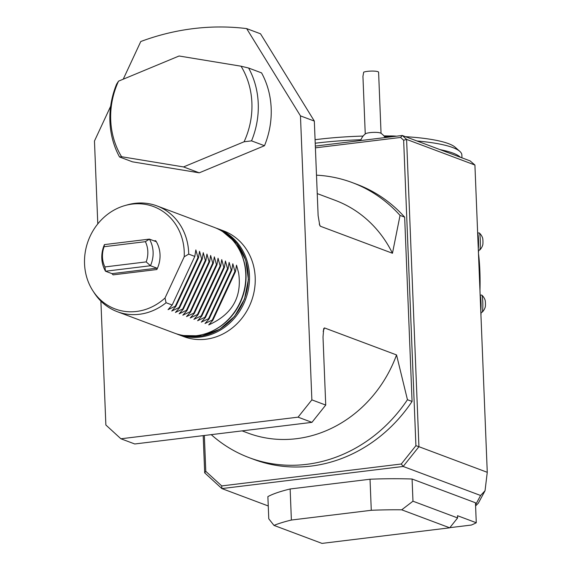 <?xml version="1.0" encoding="UTF-8"?>
<svg xmlns="http://www.w3.org/2000/svg" width="572" height="572" viewBox="0 0 572 572"><rect width="100%" height="100%" fill="white"/><g stroke="black" fill="none" stroke-linecap="round" stroke-linejoin="round"><path stroke-width="0.86" d="M145.381 241.677L149.392 239.117A28.135 25.304 110.5 0 1 150.465 265.744L146.189 261.897A24.868 22.372 -69.5 0 0 145.381 241.677L104.097 246.718A24.868 22.372 -69.5 0 0 104.912 266.938L105.52 271.228A28.135 25.304 110.5 0 1 104.447 244.602L104.097 246.718M156.842 269.526L113.092 274.86L111.99 273.652L105.52 271.228L150.465 265.744L156.935 268.168L156.842 269.526A28.135 25.304 -69.5 0 0 155.684 240.683L155.863 241.548L149.392 239.117L104.447 244.602M146.189 261.897L104.912 266.938M365.251 133.991L362.934 76.369L363.699 72.158A7.908 1.466 -2.3 0 1 372.558 71.071A7.908 1.466 -2.3 0 1 378.6 72.251L381.052 133.355M385.142 137.573A13.556 13.556 0 0 0 380.766 133.169A7.908 1.466 177.7 0 0 373.981 132.368A7.908 1.466 177.7 0 0 366.159 133.455A7.908 1.466 177.7 0 0 365.515 133.784A13.556 13.556 0 0 0 360.675 140.555M184.213 256.771L165.022 298.005A54.676 49.185 110.5 0 1 92.971 290.941A54.676 49.185 110.5 0 1 124.982 205.548A54.676 49.185 110.5 0 1 184.213 256.771L188.703 254.118A56.492 50.815 110.5 0 0 156.993 205.92L214.107 227.327A56.492 50.815 110.5 0 1 245.817 275.532A56.492 50.815 110.5 0 1 174.446 333.118L117.331 311.704A56.492 50.815 110.5 0 1 94.366 293.078L92.971 290.941M165.022 298.005L166.073 302.738A56.492 50.815 110.5 0 1 117.331 311.704M124.982 205.548L127.442 204.855A56.492 50.815 110.5 0 1 156.993 205.92M212.841 320.27L235.471 271.65L236.522 265.158L238.61 272.83C242.163 297.068 232.203 314.421 208.716 324.903L212.841 320.27L212.283 320.055L205.019 323.516L209.145 318.883L208.587 318.675L201.323 322.129L205.448 317.496L204.89 317.288L197.626 320.742L201.752 316.109L201.194 315.901L193.922 319.362L198.055 314.722L197.497 314.514L190.226 317.975L194.358 313.334L193.801 313.127L186.529 316.588L190.662 311.954L190.104 311.747L182.833 315.201L186.965 310.567L186.408 310.36L179.136 313.813L183.262 309.18L182.711 308.973L175.44 312.426L179.565 307.793L179.015 307.586L171.743 311.046L175.869 306.406L175.318 306.199L168.046 309.659L172.172 305.026L194.802 256.406L188.703 254.118M172.172 305.026L166.073 302.738M235.471 271.65L234.913 271.443L232.825 263.778L231.774 270.263L231.217 270.055L229.129 262.391L228.078 268.876L227.52 268.668L225.432 261.004L224.381 267.496L223.824 267.281L221.736 259.617L220.678 266.109L220.127 265.901L218.039 258.229L216.981 264.722L216.43 264.514L214.336 256.849L213.285 263.334L212.734 263.127L210.639 255.462L209.588 261.947L209.037 261.74L206.942 254.075L205.891 260.56L205.341 260.353L203.246 252.688L202.195 259.18L201.644 258.973L199.549 251.301L198.498 257.793L197.948 257.586L195.853 249.914L194.802 256.406M212.283 320.055L234.913 271.443M209.145 318.883L231.774 270.263M208.587 318.675L231.217 270.055M205.448 317.496L228.078 268.876M204.89 317.288L227.52 268.668M201.752 316.109L224.381 267.496M201.194 315.901L223.824 267.281M198.055 314.722L220.678 266.109M197.497 314.514L220.127 265.901M194.358 313.334L216.981 264.722M193.801 313.127L216.43 264.514M190.662 311.954L213.285 263.334M190.104 311.747L212.734 263.127M186.965 310.567L209.588 261.947M186.408 310.36L209.037 261.74M183.262 309.18L205.891 260.56M182.711 308.973L205.341 260.353M179.565 307.793L202.195 259.18M179.015 307.586L201.644 258.973M175.869 306.406L198.498 257.793M175.318 306.199L197.948 257.586M215.937 228.064A56.492 50.815 110.5 0 1 217.803 228.714A56.492 50.815 110.5 0 1 248.727 287.523A56.492 50.815 110.5 0 1 200.2 337.072A56.492 50.815 110.5 0 1 178.142 334.506A56.492 50.815 110.5 0 1 176.312 333.769M121.571 156.728L119.541 156.978A81.346 73.173 -69.5 0 1 116.616 84.141L118.533 81.153A77.434 69.655 -69.5 0 0 121.571 156.728L183.533 166.931L244.08 141.777A77.434 69.655 -69.5 0 0 241.048 66.202L248.62 68.032A81.346 73.173 -69.5 0 1 251.544 140.869L244.08 141.777M118.533 81.153L179.079 55.999L241.048 66.202M273.988 525.403A110.718 20.513 -2.3 0 1 291.384 520.041L290.14 488.981A110.718 20.513 -2.3 0 0 267.882 496.61L268.768 518.797L273.988 525.403L322 543.4L449.721 527.813L457.607 517.932L457.514 515.715L476.269 522.744A110.718 20.513 -2.3 0 1 471.321 525.053L449.835 527.67M291.384 520.041L371.278 510.288A110.718 20.513 -2.3 0 1 401.708 509.816L449.721 527.813M401.708 509.816L412.97 501.201L457.607 517.932M217.803 228.714L223.53 230.859A56.492 50.815 110.5 0 1 254.454 289.675A56.492 50.815 110.5 0 1 205.927 339.225A56.492 50.815 110.5 0 1 183.877 336.651L178.142 334.506M120.914 438.781L134.778 443.979L311.94 422.358L298.076 417.16L120.914 438.781L105.87 425.01L100.894 301.115M119.541 156.978L132.482 161.833L199.249 172.823L264.486 145.717L251.544 140.869M264.486 145.717A81.346 73.173 -69.5 0 0 261.561 72.88L248.62 68.032M199.249 172.823L183.533 166.931M290.14 488.981L370.034 479.229A110.718 20.513 -2.3 0 1 412.083 479.014L475.468 502.774L476.269 522.744M371.278 510.288L370.034 479.229M412.97 501.201L412.083 479.014M221.722 485.914L221.886 488.581L204.69 472.844L205.791 471.328L221.722 485.914L401.301 463.999L403.167 466.459L221.886 488.581L268.254 505.97M204.347 435.485L205.791 471.328M204.69 472.844L203.196 435.628M317.238 193.593L335.128 200.3A124.281 111.797 110.5 0 1 392.463 253.26L320.37 226.24L319.805 225.554L318.125 215.665L314.328 121.078L300.464 115.88L311.869 399.871L325.733 405.069L311.94 422.358M316.502 175.168A146.875 132.125 110.5 0 1 352.295 182.604A146.875 132.125 110.5 0 1 400.042 215.415L392.463 253.26M352.295 182.604L356.921 184.341A146.875 132.125 110.5 0 1 404.661 217.145L400.042 215.415M401.301 463.999L415.916 445.688L418.933 446.696L403.167 466.459L480.602 495.488L485.042 490.733L478.314 503.21L475.597 505.934M315.336 146.089L402.295 135.478L406.592 139.411L418.933 446.696L487.265 472.315L474.917 165.029L406.592 139.411L403.646 140.233L400.607 137.452L315.401 147.848M415.916 445.688L403.646 140.233M475.554 504.854L480.602 495.488M474.917 165.029L470.127 160.904L402.295 135.478L400.607 137.452M404.661 217.145L412.069 401.444A146.875 132.125 110.5 0 1 253.811 459.395L249.185 457.664A146.875 132.125 110.5 0 1 211.24 434.648M396.467 136.186A13.556 2.51 177.7 0 0 384.255 136.3M392.757 136.644A13.556 2.51 177.7 0 0 384.72 136.922M487.265 472.315L485.042 490.733M325.733 405.069L323.008 337.101L323.695 328.671L324.46 327.913L396.546 354.933L407.443 399.714A146.875 132.125 110.5 0 1 249.185 457.664M407.443 399.714L412.069 401.444M396.546 354.933A124.281 111.797 110.5 0 1 247.876 433.04L242.113 430.88M298.076 417.16L311.869 399.871M123.237 79.201L140.776 41.52A259.852 233.755 110.5 0 1 246.654 28.6L300.464 115.88M110.661 106.22L94.466 141.019L97.791 223.895M246.654 28.6L260.517 33.798L314.328 121.078M482.239 312.112A11.683 11.683 0 0 0 485.249 307.007A3.618 0.386 -91.1 0 0 485.421 302.917A3.618 0.386 -91.1 0 0 485.12 300.186A11.683 11.683 0 0 0 481.903 295.202M478.442 252.752A3.618 0.386 -91.1 0 0 478.592 250.143M480.938 314.872A3.618 0.386 -91.1 0 0 481.088 312.269M482.704 245.023A3.618 0.386 -91.1 0 0 482.761 244.88A3.618 0.386 -91.1 0 0 482.947 241.47A3.618 0.386 -91.1 0 0 482.625 238.059A11.683 11.683 0 0 0 479.407 233.076M480.837 312.269L482.082 312.248A8.587 0.922 -91.1 0 0 482.782 302.045A8.587 0.922 -91.1 0 0 481.746 295.073L480.144 295.109M478.342 250.15L479.586 250.121A8.587 0.922 -91.1 0 0 479.758 249.971A8.587 0.922 -91.1 0 0 480.316 240.719A8.587 0.922 -91.1 0 0 479.25 232.954L477.649 232.983M478.478 253.56A31.181 3.346 88.9 0 1 479.858 270.806A31.181 3.346 88.9 0 1 479.958 290.419M479.679 283.59A31.632 3.389 -91.1 0 0 479.45 270.728A31.632 3.389 -91.1 0 0 478.692 258.851M478.278 248.656A8.587 0.922 -91.1 0 0 478.492 239.954A8.587 0.922 -91.1 0 0 477.656 233.197M478.085 243.808A4.519 0.486 -91.1 0 0 478.078 240.719A4.519 0.486 -91.1 0 0 477.856 238.045M480.773 310.775A8.587 0.922 -91.1 0 0 480.988 302.08A8.587 0.922 -91.1 0 0 480.151 295.324M480.58 305.934A4.519 0.486 -91.1 0 0 480.573 302.845A4.519 0.486 -91.1 0 0 480.351 300.164M315.079 139.704A99.421 18.426 -2.3 0 1 363.113 136.072M383.919 135.886A99.421 18.426 -2.3 0 1 389.353 135.986M405.462 136.665A99.421 18.426 -2.3 0 1 455.24 147.297L459.845 151.401A103.94 19.262 177.7 0 0 416.952 140.969M461.969 157.851L461.854 154.955A103.94 19.262 177.7 0 0 459.845 151.401M360.961 139.747A103.94 19.262 177.7 0 0 315.215 143.222M440.047 149.628A103.94 19.262 -2.3 0 1 460.403 157.257M111.99 273.652L156.935 268.168M154.082 240.876L155.684 240.683M210.017 332.067A55.927 50.307 -69.5 0 0 240.219 251.501M183.905 335.549A55.927 50.307 -69.5 0 0 244.337 298.992A55.927 50.307 -69.5 0 0 222.837 231.71M319.262 224.038A124.281 111.797 110.5 0 1 320.37 226.24M324.46 327.913A124.281 111.797 110.5 0 1 323.166 331.31M183.855 335.542L202.173 335.878L219.827 329.186L234.57 316.366L244.509 299.056L248.398 279.472L245.724 260.117L236.808 243.472L222.794 231.689M479.744 249.993A11.683 11.683 0 0 0 482.761 244.88"/></g></svg>
